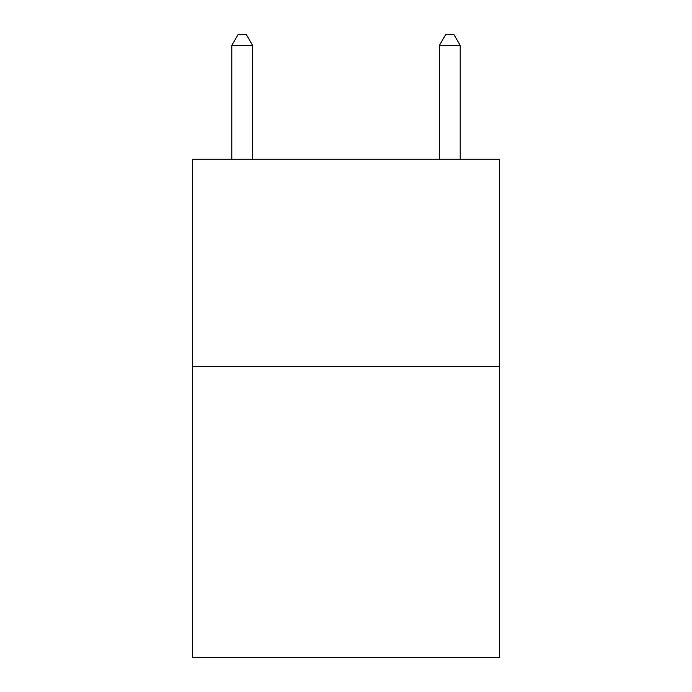 <?xml version="1.0" encoding="UTF-8"?>
<svg xmlns="http://www.w3.org/2000/svg" width="692" height="692" viewBox="0 0 692 692"><rect width="100%" height="100%" fill="white"/><g stroke="black" fill="none" stroke-linecap="round" stroke-linejoin="round"><path stroke-width="1.04" d="M499.624 366.76L499.624 657.4L192.376 657.4L192.376 159.16L499.624 159.16L499.624 366.76L192.376 366.76M252.58 159.16L252.58 45.395L231.82 45.395L231.82 159.16M231.82 45.395L238.048 34.6L246.352 34.6L252.58 45.395M460.18 159.16L460.18 45.395L439.42 45.395L439.42 159.16M439.42 45.395L445.648 34.6L453.952 34.6L460.18 45.395"/></g></svg>
